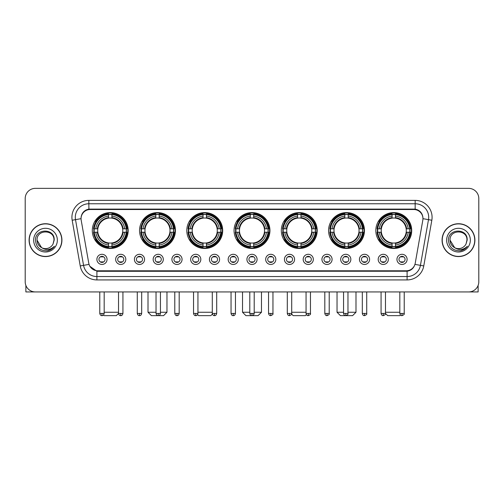 <?xml version="1.0" encoding="UTF-8"?>
<svg xmlns="http://www.w3.org/2000/svg" width="504" height="504" viewBox="0 0 504 504"><rect width="100%" height="100%" fill="white"/><g stroke="black" fill="none" stroke-linecap="round" stroke-linejoin="round"><path stroke-width="0.76" d="M281.314 230.536A17.942 17.942 0 0 0 299.256 248.478A17.942 17.942 0 0 0 317.199 230.536A17.942 17.942 0 0 0 299.256 212.6A17.942 17.942 0 0 0 281.314 230.536M139.545 230.536A17.942 17.942 0 0 0 157.487 248.478A17.942 17.942 0 0 0 175.43 230.536A17.942 17.942 0 0 0 157.487 212.6A17.942 17.942 0 0 0 139.545 230.536M186.801 230.536A17.942 17.942 0 0 0 204.744 248.478A17.942 17.942 0 0 0 222.686 230.536A17.942 17.942 0 0 0 204.744 212.6A17.942 17.942 0 0 0 186.801 230.536M234.058 230.536A17.942 17.942 0 0 0 252 248.478A17.942 17.942 0 0 0 269.942 230.536A17.942 17.942 0 0 0 252 212.6A17.942 17.942 0 0 0 234.058 230.536M328.57 230.536A17.942 17.942 0 0 0 346.513 248.478A17.942 17.942 0 0 0 364.455 230.536A17.942 17.942 0 0 0 346.513 212.6A17.942 17.942 0 0 0 328.57 230.536M375.826 230.536A17.942 17.942 0 0 0 393.769 248.478A17.942 17.942 0 0 0 411.705 230.536A17.942 17.942 0 0 0 393.769 212.6A17.942 17.942 0 0 0 375.826 230.536M92.295 230.536A17.942 17.942 0 0 0 110.231 248.478A17.942 17.942 0 0 0 128.173 230.536A17.942 17.942 0 0 0 110.231 212.6A17.942 17.942 0 0 0 92.295 230.536M125.805 259.377A5.078 5.078 0 0 1 120.727 264.455A5.078 5.078 0 0 1 115.649 259.377A5.078 5.078 0 0 1 120.727 254.299A5.078 5.078 0 0 1 125.805 259.377M117.678 259.377A3.049 3.049 0 0 0 120.727 262.427A3.049 3.049 0 0 0 123.776 259.377A3.049 3.049 0 0 0 120.727 256.334A3.049 3.049 0 0 0 117.678 259.377M144.56 259.377A5.078 5.078 0 0 1 139.482 264.455A5.078 5.078 0 0 1 134.404 259.377A5.078 5.078 0 0 1 139.482 254.299A5.078 5.078 0 0 1 144.56 259.377M136.433 259.377A3.049 3.049 0 0 0 139.482 262.427A3.049 3.049 0 0 0 142.525 259.377A3.049 3.049 0 0 0 139.482 256.334A3.049 3.049 0 0 0 136.433 259.377M163.309 259.377A5.078 5.078 0 0 1 158.231 264.455A5.078 5.078 0 0 1 153.153 259.377A5.078 5.078 0 0 1 158.231 254.299A5.078 5.078 0 0 1 163.309 259.377M155.188 259.377A3.049 3.049 0 0 0 158.231 262.427A3.049 3.049 0 0 0 161.28 259.377A3.049 3.049 0 0 0 158.231 256.334A3.049 3.049 0 0 0 155.188 259.377M182.064 259.377A5.078 5.078 0 0 1 176.986 264.455A5.078 5.078 0 0 1 171.908 259.377A5.078 5.078 0 0 1 176.986 254.299A5.078 5.078 0 0 1 182.064 259.377M173.943 259.377A3.049 3.049 0 0 0 176.986 262.427A3.049 3.049 0 0 0 180.035 259.377A3.049 3.049 0 0 0 176.986 256.334A3.049 3.049 0 0 0 173.943 259.377M200.819 259.377A5.078 5.078 0 0 1 195.741 264.455A5.078 5.078 0 0 1 190.663 259.377A5.078 5.078 0 0 1 195.741 254.299A5.078 5.078 0 0 1 200.819 259.377M192.692 259.377A3.049 3.049 0 0 0 195.741 262.427A3.049 3.049 0 0 0 198.784 259.377A3.049 3.049 0 0 0 195.741 256.334A3.049 3.049 0 0 0 192.692 259.377M219.574 259.377A5.078 5.078 0 0 1 214.496 264.455A5.078 5.078 0 0 1 209.418 259.377A5.078 5.078 0 0 1 214.496 254.299A5.078 5.078 0 0 1 219.574 259.377M211.447 259.377A3.049 3.049 0 0 0 214.496 262.427A3.049 3.049 0 0 0 217.539 259.377A3.049 3.049 0 0 0 214.496 256.334A3.049 3.049 0 0 0 211.447 259.377M238.323 259.377A5.078 5.078 0 0 1 233.245 264.455A5.078 5.078 0 0 1 228.167 259.377A5.078 5.078 0 0 1 233.245 254.299A5.078 5.078 0 0 1 238.323 259.377M230.202 259.377A3.049 3.049 0 0 0 233.245 262.427A3.049 3.049 0 0 0 236.294 259.377A3.049 3.049 0 0 0 233.245 256.334A3.049 3.049 0 0 0 230.202 259.377M257.078 259.377A5.078 5.078 0 0 1 252 264.455A5.078 5.078 0 0 1 246.922 259.377A5.078 5.078 0 0 1 252 254.299A5.078 5.078 0 0 1 257.078 259.377M248.951 259.377A3.049 3.049 0 0 0 252 262.427A3.049 3.049 0 0 0 255.049 259.377A3.049 3.049 0 0 0 252 256.334A3.049 3.049 0 0 0 248.951 259.377M275.833 259.377A5.078 5.078 0 0 1 270.755 264.455A5.078 5.078 0 0 1 265.677 259.377A5.078 5.078 0 0 1 270.755 254.299A5.078 5.078 0 0 1 275.833 259.377M267.706 259.377A3.049 3.049 0 0 0 270.755 262.427A3.049 3.049 0 0 0 273.798 259.377A3.049 3.049 0 0 0 270.755 256.334A3.049 3.049 0 0 0 267.706 259.377M294.582 259.377A5.078 5.078 0 0 1 289.504 264.455A5.078 5.078 0 0 1 284.426 259.377A5.078 5.078 0 0 1 289.504 254.299A5.078 5.078 0 0 1 294.582 259.377M286.461 259.377A3.049 3.049 0 0 0 289.504 262.427A3.049 3.049 0 0 0 292.553 259.377A3.049 3.049 0 0 0 289.504 256.334A3.049 3.049 0 0 0 286.461 259.377M313.337 259.377A5.078 5.078 0 0 1 308.259 264.455A5.078 5.078 0 0 1 303.181 259.377A5.078 5.078 0 0 1 308.259 254.299A5.078 5.078 0 0 1 313.337 259.377M305.216 259.377A3.049 3.049 0 0 0 308.259 262.427A3.049 3.049 0 0 0 311.308 259.377A3.049 3.049 0 0 0 308.259 256.334A3.049 3.049 0 0 0 305.216 259.377M332.092 259.377A5.078 5.078 0 0 1 327.014 264.455A5.078 5.078 0 0 1 321.936 259.377A5.078 5.078 0 0 1 327.014 254.299A5.078 5.078 0 0 1 332.092 259.377M323.965 259.377A3.049 3.049 0 0 0 327.014 262.427A3.049 3.049 0 0 0 330.057 259.377A3.049 3.049 0 0 0 327.014 256.334A3.049 3.049 0 0 0 323.965 259.377M350.847 259.377A5.078 5.078 0 0 1 345.769 264.455A5.078 5.078 0 0 1 340.691 259.377A5.078 5.078 0 0 1 345.769 254.299A5.078 5.078 0 0 1 350.847 259.377M342.72 259.377A3.049 3.049 0 0 0 345.769 262.427A3.049 3.049 0 0 0 348.812 259.377A3.049 3.049 0 0 0 345.769 256.334A3.049 3.049 0 0 0 342.72 259.377M369.596 259.377A5.078 5.078 0 0 1 364.518 264.455A5.078 5.078 0 0 1 359.44 259.377A5.078 5.078 0 0 1 364.518 254.299A5.078 5.078 0 0 1 369.596 259.377M361.475 259.377A3.049 3.049 0 0 0 364.518 262.427A3.049 3.049 0 0 0 367.567 259.377A3.049 3.049 0 0 0 364.518 256.334A3.049 3.049 0 0 0 361.475 259.377M388.351 259.377A5.078 5.078 0 0 1 383.273 264.455A5.078 5.078 0 0 1 378.195 259.377A5.078 5.078 0 0 1 383.273 254.299A5.078 5.078 0 0 1 388.351 259.377M380.224 259.377A3.049 3.049 0 0 0 383.273 262.427A3.049 3.049 0 0 0 386.322 259.377A3.049 3.049 0 0 0 383.273 256.334A3.049 3.049 0 0 0 380.224 259.377M407.106 259.377A5.078 5.078 0 0 1 402.028 264.455A5.078 5.078 0 0 1 396.95 259.377A5.078 5.078 0 0 1 402.028 254.299A5.078 5.078 0 0 1 407.106 259.377M398.979 259.377A3.049 3.049 0 0 0 402.028 262.427A3.049 3.049 0 0 0 405.071 259.377A3.049 3.049 0 0 0 402.028 256.334A3.049 3.049 0 0 0 398.979 259.377M107.05 259.377A5.078 5.078 0 0 1 101.972 264.455A5.078 5.078 0 0 1 96.894 259.377A5.078 5.078 0 0 1 101.972 254.299A5.078 5.078 0 0 1 107.05 259.377M98.929 259.377A3.049 3.049 0 0 0 101.972 262.427A3.049 3.049 0 0 0 105.021 259.377A3.049 3.049 0 0 0 101.972 256.334A3.049 3.049 0 0 0 98.929 259.377M81.194 220.242A9.141 9.141 0 0 1 90.191 209.519L413.809 209.519A9.141 9.141 0 0 1 422.806 220.242L415.227 263.233A9.141 9.141 0 0 1 406.224 270.787L97.776 270.787A9.141 9.141 0 0 1 88.773 263.233L81.194 220.242M93.902 232.231A16.418 16.418 0 0 1 93.902 228.847M377.439 232.231A16.418 16.418 0 0 1 377.439 228.847M330.183 232.231A16.418 16.418 0 0 1 330.183 228.847M235.67 232.231A16.418 16.418 0 0 1 235.67 228.847M188.414 232.231A16.418 16.418 0 0 1 188.414 228.847M141.158 232.231A16.418 16.418 0 0 1 141.158 228.847M282.927 232.231A16.418 16.418 0 0 1 282.927 228.847M29.093 240.15A16.418 16.418 0 0 0 45.511 256.567A16.418 16.418 0 0 0 61.929 240.15A16.418 16.418 0 0 0 45.511 223.732A16.418 16.418 0 0 0 29.093 240.15M442.071 240.15A16.418 16.418 0 0 0 458.489 256.567A16.418 16.418 0 0 0 474.907 240.15A16.418 16.418 0 0 0 458.489 223.732A16.418 16.418 0 0 0 442.071 240.15M81.094 217.306L81.068 218.673L81.094 217.306C81.799 212.801 84.382 210.073 88.836 209.11L415.164 209.11C419.611 210.067 422.195 212.795 422.906 217.306L422.932 218.673M88.836 200.378L415.164 200.378A16.928 16.928 0 0 1 431.827 220.242L423.769 265.942A16.928 16.928 0 0 1 407.1 279.928L96.9 279.928A16.928 16.928 0 0 1 80.23 265.942L72.173 220.242A16.928 16.928 0 0 1 88.836 200.378L88.836 203.761L415.164 203.761A13.539 13.539 0 0 1 428.495 219.656L420.437 265.35A13.539 13.539 0 0 1 407.1 276.545L96.9 276.545A13.539 13.539 0 0 1 83.563 265.35L75.505 219.656A13.539 13.539 0 0 1 88.836 203.761L88.912 209.097M83.532 211.888L85.963 210.048M86.045 210.004L88.408 209.185M407.1 279.928L407.1 271.234C411.125 270.566 413.727 268.279 414.912 264.38C413.734 268.279 411.132 270.56 407.1 271.234L97.952 271.297L96.9 271.234L89.769 266.219M422.031 214.168L422.906 217.306M478.8 198.513A10.156 10.156 0 0 0 468.644 188.364L35.356 188.364A10.156 10.156 0 0 0 25.2 198.513L25.2 281.786A10.156 10.156 0 0 0 35.356 291.942L468.644 291.942A10.156 10.156 0 0 0 478.8 281.786L478.8 198.513L478.8 281.786M414.95 264.386L420.437 265.35L428.495 219.656L431.827 220.242M25.2 198.513L25.2 281.786M468.644 188.364L35.356 188.364M35.356 291.942L468.644 291.942M61.759 240.15A16.248 16.248 0 0 0 45.511 223.902A16.248 16.248 0 0 0 29.264 240.15A16.248 16.248 0 0 0 45.511 256.404A16.248 16.248 0 0 0 61.759 240.15M41.593 247.653L37.05 240.15C36.527 229.238 54.489 229.238 53.972 240.15L53.046 244.005L54.18 240.15C55.018 227.934 35.11 228.23 35.482 240.15C36.156 247.351 40.125 250.891 47.382 250.778C50.343 250.211 52.687 248.699 54.413 246.242C50.513 249.997 46.274 250.488 41.712 247.716A8.461 8.461 0 0 0 53.046 244.005L53.972 240.269M41.712 247.716C38.751 246.084 37.195 243.564 37.05 240.15M33.661 240.15A11.85 11.85 0 0 0 45.511 252A11.85 11.85 0 0 0 57.355 240.15A11.85 11.85 0 0 0 45.511 228.306A11.85 11.85 0 0 0 33.661 240.15M54.394 246.28L51.389 249.197M51.32 249.241L47.439 250.772M25.874 285.434L25.874 291.942L65.142 291.942M474.736 240.15A16.248 16.248 0 0 0 458.489 223.902A16.248 16.248 0 0 0 442.241 240.15A16.248 16.248 0 0 0 458.489 256.404A16.248 16.248 0 0 0 474.736 240.15M466.95 240.269L466.024 244.005L467.158 240.15C467.995 227.934 448.087 228.23 448.459 240.15C449.133 247.351 453.102 250.891 460.366 250.778C463.321 250.211 465.664 248.699 467.397 246.242C463.491 249.997 459.257 250.488 454.69 247.716L450.028 240.15C449.511 229.238 467.473 229.238 466.95 240.15L466.024 244.005A8.461 8.461 0 0 1 454.69 247.716C451.735 246.084 450.179 243.564 450.028 240.15M446.645 240.15A11.85 11.85 0 0 0 458.489 252A11.85 11.85 0 0 0 470.339 240.15A11.85 11.85 0 0 0 458.489 228.306A11.85 11.85 0 0 0 446.645 240.15M467.372 246.28L464.373 249.197M464.304 249.241L460.417 250.772M118.528 291.942L118.528 313.438C118.912 315.006 119.643 315.743 120.727 315.636L120.727 313.438L118.528 313.438L116.323 315.636L104.139 315.636L103.515 315.013M104.177 312.253L118.528 312.253M111.926 246.563L111.926 247.243A16.79 16.79 0 0 0 126.939 232.231L126.258 232.231A16.115 16.115 0 0 1 111.926 246.563L111.926 244.994A14.553 14.553 0 0 0 124.69 232.231L122.642 232.231A12.524 12.524 0 0 0 111.926 218.131L111.926 214.515A16.115 16.115 0 0 1 126.258 228.847L126.939 228.847A16.79 16.79 0 0 0 111.926 213.835L111.926 214.515M94.21 232.231L93.53 232.231A16.79 16.79 0 0 0 108.543 247.243L108.543 246.563A16.115 16.115 0 0 1 94.21 232.231L95.779 232.231A14.553 14.553 0 0 0 108.543 244.994L108.543 242.947A12.524 12.524 0 0 0 122.642 232.231L123.146 232.231A13.022 13.022 0 0 1 111.926 243.451L111.926 244.994M108.543 214.515L108.543 213.835A16.79 16.79 0 0 0 93.53 228.847L94.21 228.847A16.115 16.115 0 0 1 108.543 214.515L108.543 216.084A14.553 14.553 0 0 0 95.779 228.847L97.82 228.847A12.524 12.524 0 0 0 108.543 242.947L108.543 243.451A13.022 13.022 0 0 1 97.322 232.231L95.779 232.231M94.242 232.231A16.078 16.078 0 0 1 94.242 228.847M111.926 214.547A16.078 16.078 0 0 0 108.543 214.547M126.221 228.847A16.078 16.078 0 0 1 126.221 232.231M126.258 228.847L124.69 228.847A14.553 14.553 0 0 0 111.926 216.084M124.69 232.231L126.258 232.231M108.543 244.994L108.543 246.563M122.642 228.847L124.69 228.847M122.642 232.231A12.524 12.524 0 0 1 111.926 242.947L111.926 243.451M108.543 242.947A12.524 12.524 0 0 1 97.82 232.231L97.322 232.231M111.926 246.525A16.078 16.078 0 0 1 108.543 246.525M95.779 228.847L94.21 228.847M108.543 218.106L108.543 216.084M111.926 218.131A12.524 12.524 0 0 0 97.82 228.847L97.322 228.847A13.022 13.022 0 0 1 108.543 217.627M111.926 218.106L111.926 217.627A13.022 13.022 0 0 1 123.146 228.847M96.151 221.401L95.187 221.401A17.602 17.602 0 0 1 127.833 230.536A17.602 17.602 0 0 1 95.187 239.677L96.151 239.677M160.436 312.253L166.969 312.253L163.579 315.636L151.395 315.636L148.012 312.253L156.032 312.253M159.182 246.563L159.182 247.243A16.79 16.79 0 0 0 174.195 232.231L173.515 232.231A16.115 16.115 0 0 1 159.182 246.563L159.182 244.994A14.553 14.553 0 0 0 171.946 232.231L169.898 232.231A12.524 12.524 0 0 0 159.182 218.131L159.182 214.515A16.115 16.115 0 0 1 173.515 228.847L174.195 228.847A16.79 16.79 0 0 0 159.182 213.835L159.182 214.515M141.466 232.231L140.786 232.231A16.79 16.79 0 0 0 155.799 247.243L155.799 246.563A16.115 16.115 0 0 1 141.466 232.231L143.029 232.231A14.553 14.553 0 0 0 155.799 244.994L155.799 242.947A12.524 12.524 0 0 0 169.898 232.231L170.396 232.231A13.022 13.022 0 0 1 159.182 243.451L159.182 244.994M155.799 214.515L155.799 213.835A16.79 16.79 0 0 0 140.786 228.847L141.466 228.847A16.115 16.115 0 0 1 155.799 214.515L155.799 216.084A14.553 14.553 0 0 0 143.029 228.847L145.076 228.847A12.524 12.524 0 0 0 155.799 242.947L155.799 243.451A13.022 13.022 0 0 1 144.579 232.231L143.029 232.231M141.498 232.231A16.078 16.078 0 0 1 141.498 228.847M159.182 214.547A16.078 16.078 0 0 0 155.799 214.547M173.477 228.847A16.078 16.078 0 0 1 173.477 232.231M173.515 228.847L171.946 228.847A14.553 14.553 0 0 0 159.182 216.084M171.946 232.231L173.515 232.231M155.799 244.994L155.799 246.563M169.898 228.847L171.946 228.847M169.898 232.231A12.524 12.524 0 0 1 159.182 242.947L159.182 243.451M155.799 242.947A12.524 12.524 0 0 1 145.076 232.231L144.579 232.231M159.182 246.525A16.078 16.078 0 0 1 155.799 246.525M143.029 228.847L141.466 228.847M155.799 218.106L155.799 216.084M159.182 218.131A12.524 12.524 0 0 0 145.076 228.847L144.579 228.847A13.022 13.022 0 0 1 155.799 217.627M159.182 218.106L159.182 217.627A13.022 13.022 0 0 1 170.396 228.847M143.407 221.401L142.443 221.401A17.602 17.602 0 0 1 175.09 230.536A17.602 17.602 0 0 1 142.443 239.677L143.407 239.677M212.392 314.087L210.836 315.636L198.652 315.636L197.612 314.597M197.94 312.253L212.291 312.253M206.438 246.563L206.438 247.243A16.79 16.79 0 0 0 221.451 232.231L220.771 232.231A16.115 16.115 0 0 1 206.438 246.563L206.438 244.994A14.553 14.553 0 0 0 219.202 232.231L217.155 232.231A12.524 12.524 0 0 0 206.438 218.131L206.438 214.515A16.115 16.115 0 0 1 220.771 228.847L221.451 228.847A16.79 16.79 0 0 0 206.438 213.835L206.438 214.515M188.723 232.231L188.042 232.231A16.79 16.79 0 0 0 203.049 247.243L203.049 246.563A16.115 16.115 0 0 1 188.723 232.231L190.285 232.231A14.553 14.553 0 0 0 203.049 244.994L203.049 242.947A12.524 12.524 0 0 0 217.155 232.231L217.652 232.231A13.022 13.022 0 0 1 206.438 243.451L206.438 244.994M203.049 214.515L203.049 213.835A16.79 16.79 0 0 0 188.042 228.847L188.723 228.847A16.115 16.115 0 0 1 203.049 214.515L203.049 216.084A14.553 14.553 0 0 0 190.285 228.847L192.333 228.847A12.524 12.524 0 0 0 203.049 242.947L203.049 243.451A13.022 13.022 0 0 1 191.835 232.231L190.285 232.231M188.754 232.231A16.078 16.078 0 0 1 188.754 228.847M206.438 214.547A16.078 16.078 0 0 0 203.049 214.547M220.733 228.847A16.078 16.078 0 0 1 220.733 232.231M220.771 228.847L219.202 228.847A14.553 14.553 0 0 0 206.438 216.084M219.202 232.231L220.771 232.231M203.049 244.994L203.049 246.563M217.155 228.847L219.202 228.847M217.155 232.231A12.524 12.524 0 0 1 206.438 242.947L206.438 243.451M203.049 242.947A12.524 12.524 0 0 1 192.333 232.231L191.835 232.231M206.438 246.525A16.078 16.078 0 0 1 203.049 246.525M190.285 228.847L188.723 228.847M203.049 218.106L203.049 216.084M206.438 218.131A12.524 12.524 0 0 0 192.333 228.847L191.835 228.847A13.022 13.022 0 0 1 203.049 217.627M206.438 218.106L206.438 217.627A13.022 13.022 0 0 1 217.652 228.847M190.657 221.401L189.699 221.401A17.602 17.602 0 0 1 222.346 230.536A17.602 17.602 0 0 1 189.699 239.677L190.657 239.677M254.199 312.253L261.475 312.253L258.092 315.636L245.908 315.636L242.525 312.253L249.801 312.253M253.695 246.563L253.695 247.243A16.79 16.79 0 0 0 268.701 232.231L268.021 232.231A16.115 16.115 0 0 1 253.695 246.563L253.695 244.994A14.553 14.553 0 0 0 266.459 232.231L264.411 232.231A12.524 12.524 0 0 0 253.695 218.131L253.695 214.515A16.115 16.115 0 0 1 268.021 228.847L268.701 228.847A16.79 16.79 0 0 0 253.695 213.835L253.695 214.515M235.979 232.231L235.299 232.231A16.79 16.79 0 0 0 250.305 247.243L250.305 246.563A16.115 16.115 0 0 1 235.979 232.231L237.542 232.231A14.553 14.553 0 0 0 250.305 244.994L250.305 242.947A12.524 12.524 0 0 0 264.411 232.231L264.909 232.231A13.022 13.022 0 0 1 253.695 243.451L253.695 244.994M250.305 214.515L250.305 213.835A16.79 16.79 0 0 0 235.299 228.847L235.979 228.847A16.115 16.115 0 0 1 250.305 214.515L250.305 216.084A14.553 14.553 0 0 0 237.542 228.847L239.589 228.847A12.524 12.524 0 0 0 250.305 242.947L250.305 243.451A13.022 13.022 0 0 1 239.091 232.231L237.542 232.231M236.011 232.231A16.078 16.078 0 0 1 236.011 228.847M253.695 214.547A16.078 16.078 0 0 0 250.305 214.547M267.989 228.847A16.078 16.078 0 0 1 267.989 232.231M268.021 228.847L266.459 228.847A14.553 14.553 0 0 0 253.695 216.084M266.459 232.231L268.021 232.231M250.305 244.994L250.305 246.563M264.411 228.847L266.459 228.847M264.411 232.231A12.524 12.524 0 0 1 253.695 242.947L253.695 243.451M250.305 242.947A12.524 12.524 0 0 1 239.589 232.231L239.091 232.231M253.695 246.525A16.078 16.078 0 0 1 250.305 246.525M237.542 228.847L235.979 228.847M250.305 218.106L250.305 216.084M253.695 218.131A12.524 12.524 0 0 0 239.589 228.847L239.091 228.847A13.022 13.022 0 0 1 250.305 217.627M253.695 218.106L253.695 217.627A13.022 13.022 0 0 1 264.909 228.847M237.913 221.401L236.956 221.401A17.602 17.602 0 0 1 269.602 230.536A17.602 17.602 0 0 1 236.956 239.677L237.913 239.677M306.388 314.597L305.348 315.636L293.164 315.636L291.608 314.087M291.709 312.253L306.06 312.253M300.951 246.563L300.951 247.243A16.79 16.79 0 0 0 315.958 232.231L315.277 232.231A16.115 16.115 0 0 1 300.951 246.563L300.951 244.994A14.553 14.553 0 0 0 313.715 232.231L311.667 232.231A12.524 12.524 0 0 0 300.951 218.131L300.951 214.515A16.115 16.115 0 0 1 315.277 228.847L315.958 228.847A16.79 16.79 0 0 0 300.951 213.835L300.951 214.515M283.229 232.231L282.549 232.231A16.79 16.79 0 0 0 297.562 247.243L297.562 246.563A16.115 16.115 0 0 1 283.229 232.231L284.798 232.231A14.553 14.553 0 0 0 297.562 244.994L297.562 242.947A12.524 12.524 0 0 0 311.667 232.231L312.165 232.231A13.022 13.022 0 0 1 300.951 243.451L300.951 244.994M297.562 214.515L297.562 213.835A16.79 16.79 0 0 0 282.549 228.847L283.229 228.847A16.115 16.115 0 0 1 297.562 214.515L297.562 216.084A14.553 14.553 0 0 0 284.798 228.847L286.845 228.847A12.524 12.524 0 0 0 297.562 242.947L297.562 243.451A13.022 13.022 0 0 1 286.348 232.231L284.798 232.231M283.267 232.231A16.078 16.078 0 0 1 283.267 228.847M300.951 214.547A16.078 16.078 0 0 0 297.562 214.547M315.246 228.847A16.078 16.078 0 0 1 315.246 232.231M315.277 228.847L313.715 228.847A14.553 14.553 0 0 0 300.951 216.084M313.715 232.231L315.277 232.231M297.562 244.994L297.562 246.563M311.667 228.847L313.715 228.847M311.667 232.231A12.524 12.524 0 0 1 300.951 242.947L300.951 243.451M297.562 242.947A12.524 12.524 0 0 1 286.845 232.231L286.348 232.231M300.951 246.525A16.078 16.078 0 0 1 297.562 246.525M284.798 228.847L283.229 228.847M297.562 218.106L297.562 216.084M300.951 218.131A12.524 12.524 0 0 0 286.845 228.847L286.348 228.847A13.022 13.022 0 0 1 297.562 217.627M300.951 218.106L300.951 217.627A13.022 13.022 0 0 1 312.165 228.847M285.169 221.401L284.212 221.401A17.602 17.602 0 0 1 316.858 230.536A17.602 17.602 0 0 1 284.212 239.677L285.169 239.677M347.968 312.253L355.988 312.253L352.605 315.636L340.421 315.636L337.031 312.253L343.564 312.253M348.201 246.563L348.201 247.243A16.79 16.79 0 0 0 363.214 232.231L362.534 232.231A16.115 16.115 0 0 1 348.201 246.563L348.201 244.994A14.553 14.553 0 0 0 360.971 232.231L358.924 232.231A12.524 12.524 0 0 0 348.201 218.131L348.201 214.515A16.115 16.115 0 0 1 362.534 228.847L363.214 228.847A16.79 16.79 0 0 0 348.201 213.835L348.201 214.515M330.485 232.231L329.805 232.231A16.79 16.79 0 0 0 344.818 247.243L344.818 246.563A16.115 16.115 0 0 1 330.485 232.231L332.054 232.231A14.553 14.553 0 0 0 344.818 244.994L344.818 242.947A12.524 12.524 0 0 0 358.924 232.231L359.421 232.231A13.022 13.022 0 0 1 348.201 243.451L348.201 244.994M344.818 214.515L344.818 213.835A16.79 16.79 0 0 0 329.805 228.847L330.485 228.847A16.115 16.115 0 0 1 344.818 214.515L344.818 216.084A14.553 14.553 0 0 0 332.054 228.847L334.102 228.847A12.524 12.524 0 0 0 344.818 242.947L344.818 243.451A13.022 13.022 0 0 1 333.604 232.231L332.054 232.231M330.523 232.231A16.078 16.078 0 0 1 330.523 228.847M348.201 214.547A16.078 16.078 0 0 0 344.818 214.547M362.502 228.847A16.078 16.078 0 0 1 362.502 232.231M362.534 228.847L360.971 228.847A14.553 14.553 0 0 0 348.201 216.084M360.971 232.231L362.534 232.231M344.818 244.994L344.818 246.563M358.924 228.847L360.971 228.847M358.924 232.231A12.524 12.524 0 0 1 348.201 242.947L348.201 243.451M344.818 242.947A12.524 12.524 0 0 1 334.102 232.231L333.604 232.231M348.201 246.525A16.078 16.078 0 0 1 344.818 246.525M332.054 228.847L330.485 228.847M344.818 218.106L344.818 216.084M348.201 218.131A12.524 12.524 0 0 0 334.102 228.847L333.604 228.847A13.022 13.022 0 0 1 344.818 217.627M348.201 218.106L348.201 217.627A13.022 13.022 0 0 1 359.421 228.847M332.426 221.401L331.468 221.401A17.602 17.602 0 0 1 364.115 230.536A17.602 17.602 0 0 1 331.468 239.677L332.426 239.677M400.485 315.013L399.861 315.636L387.677 315.636L385.472 313.438L381.074 313.438C381.459 315.006 382.19 315.743 383.273 315.636L383.273 313.438M385.472 312.253L399.823 312.253M395.457 246.563L395.457 247.243A16.79 16.79 0 0 0 410.47 232.231L409.79 232.231A16.115 16.115 0 0 1 395.457 246.563L395.457 244.994A14.553 14.553 0 0 0 408.221 232.231L406.18 232.231A12.524 12.524 0 0 0 395.457 218.131L395.457 214.515A16.115 16.115 0 0 1 409.79 228.847L410.47 228.847A16.79 16.79 0 0 0 395.457 213.835L395.457 214.515M377.742 232.231L377.061 232.231A16.79 16.79 0 0 0 392.074 247.243L392.074 246.563A16.115 16.115 0 0 1 377.742 232.231L379.31 232.231A14.553 14.553 0 0 0 392.074 244.994L392.074 242.947A12.524 12.524 0 0 0 406.18 232.231L406.678 232.231A13.022 13.022 0 0 1 395.457 243.451L395.457 244.994M392.074 214.515L392.074 213.835A16.79 16.79 0 0 0 377.061 228.847L377.742 228.847A16.115 16.115 0 0 1 392.074 214.515L392.074 216.084A14.553 14.553 0 0 0 379.31 228.847L381.358 228.847A12.524 12.524 0 0 0 392.074 242.947L392.074 243.451A13.022 13.022 0 0 1 380.854 232.231L379.31 232.231M377.779 232.231A16.078 16.078 0 0 1 377.779 228.847M395.457 214.547A16.078 16.078 0 0 0 392.074 214.547M409.758 228.847A16.078 16.078 0 0 1 409.758 232.231M409.79 228.847L408.221 228.847A14.553 14.553 0 0 0 395.457 216.084M408.221 232.231L409.79 232.231M392.074 244.994L392.074 246.563M406.18 228.847L408.221 228.847M406.18 232.231A12.524 12.524 0 0 1 395.457 242.947L395.457 243.451M392.074 242.947A12.524 12.524 0 0 1 381.358 232.231L380.854 232.231M395.457 246.525A16.078 16.078 0 0 1 392.074 246.525M379.31 228.847L377.742 228.847M392.074 218.106L392.074 216.084M395.457 218.131A12.524 12.524 0 0 0 381.358 228.847L380.854 228.847A13.022 13.022 0 0 1 392.074 217.627M395.457 218.106L395.457 217.627A13.022 13.022 0 0 1 406.678 228.847M379.682 221.401L378.724 221.401A17.602 17.602 0 0 1 411.371 230.536A17.602 17.602 0 0 1 378.724 239.677L379.682 239.677M100.957 262.25L100.957 261.771A2.596 2.596 0 0 0 102.986 261.771L102.986 262.25M102.986 256.505L102.986 256.99A2.596 2.596 0 0 0 100.957 256.99L100.957 256.505M478.126 285.434L478.126 291.942L438.858 291.942M119.713 262.25L119.713 261.771A2.596 2.596 0 0 0 121.741 261.771L121.741 262.25M121.741 256.505L121.741 256.99A2.596 2.596 0 0 0 119.713 256.99L119.713 256.505M138.468 262.25L138.468 261.771A2.596 2.596 0 0 0 140.496 261.771L140.496 262.25M140.496 256.505L140.496 256.99A2.596 2.596 0 0 0 138.468 256.99L138.468 256.505M157.216 262.25L157.216 261.771A2.596 2.596 0 0 0 159.251 261.771L159.251 262.25M159.251 256.505L159.251 256.99A2.596 2.596 0 0 0 157.216 256.99L157.216 256.505M175.972 262.25L175.972 261.771A2.596 2.596 0 0 0 178 261.771L178 262.25M178 256.505L178 256.99A2.596 2.596 0 0 0 175.972 256.99L175.972 256.505M194.727 262.25L194.727 261.771A2.596 2.596 0 0 0 196.755 261.771L196.755 262.25M196.755 256.505L196.755 256.99A2.596 2.596 0 0 0 194.727 256.99L194.727 256.505M213.476 262.25L213.476 261.771A2.596 2.596 0 0 0 215.51 261.771L215.51 262.25M215.51 256.505L215.51 256.99A2.596 2.596 0 0 0 213.476 256.99L213.476 256.505M232.231 262.25L232.231 261.771A2.596 2.596 0 0 0 234.259 261.771L234.259 262.25M234.259 256.505L234.259 256.99A2.596 2.596 0 0 0 232.231 256.99L232.231 256.505M250.986 262.25L250.986 261.771A2.596 2.596 0 0 0 253.014 261.771L253.014 262.25M253.014 256.505L253.014 256.99A2.596 2.596 0 0 0 250.986 256.99L250.986 256.505M269.741 262.25L269.741 261.771A2.596 2.596 0 0 0 271.769 261.771L271.769 262.25M271.769 256.505L271.769 256.99A2.596 2.596 0 0 0 269.741 256.99L269.741 256.505M288.49 262.25L288.49 261.771A2.596 2.596 0 0 0 290.524 261.771L290.524 262.25M290.524 256.505L290.524 256.99A2.596 2.596 0 0 0 288.49 256.99L288.49 256.505M307.245 262.25L307.245 261.771A2.596 2.596 0 0 0 309.273 261.771L309.273 262.25M309.273 256.505L309.273 256.99A2.596 2.596 0 0 0 307.245 256.99L307.245 256.505M326 262.25L326 261.771A2.596 2.596 0 0 0 328.028 261.771L328.028 262.25M328.028 256.505L328.028 256.99A2.596 2.596 0 0 0 326 256.99L326 256.505M344.749 262.25L344.749 261.771A2.596 2.596 0 0 0 346.784 261.771L346.784 262.25M346.784 256.505L346.784 256.99A2.596 2.596 0 0 0 344.749 256.99L344.749 256.505M363.504 262.25L363.504 261.771A2.596 2.596 0 0 0 365.532 261.771L365.532 262.25M365.532 256.505L365.532 256.99A2.596 2.596 0 0 0 363.504 256.99L363.504 256.505M382.259 262.25L382.259 261.771A2.596 2.596 0 0 0 384.287 261.771L384.287 262.25M384.287 256.505L384.287 256.99A2.596 2.596 0 0 0 382.259 256.99L382.259 256.505M401.014 262.25L401.014 261.771A2.596 2.596 0 0 0 403.043 261.771L403.043 262.25M403.043 256.505L403.043 256.99A2.596 2.596 0 0 0 401.014 256.99L401.014 256.505M415.164 200.378L415.164 209.11M72.173 220.242L75.505 219.656A13.539 13.539 0 0 1 75.298 217.306M75.505 219.656L81.056 218.673M96.9 279.928L96.9 271.234M80.23 265.942L89.05 264.386M422.944 218.673L428.495 219.656M420.437 265.35L423.769 265.942M108.543 246.683A16.229 16.229 0 0 0 111.926 246.683M126.378 232.231A16.229 16.229 0 0 0 126.378 228.847M111.926 214.395A16.229 16.229 0 0 0 108.543 214.395M155.799 246.683A16.229 16.229 0 0 0 159.182 246.683M173.628 232.231A16.229 16.229 0 0 0 173.628 228.847M159.182 214.395A16.229 16.229 0 0 0 155.799 214.395M203.049 246.683A16.229 16.229 0 0 0 206.438 246.683M220.884 232.231A16.229 16.229 0 0 0 220.884 228.847M206.438 214.395A16.229 16.229 0 0 0 203.049 214.395M250.305 246.683A16.229 16.229 0 0 0 253.695 246.683M268.141 232.231A16.229 16.229 0 0 0 268.141 228.847M253.695 214.395A16.229 16.229 0 0 0 250.305 214.395M297.562 246.683A16.229 16.229 0 0 0 300.951 246.683M315.397 232.231A16.229 16.229 0 0 0 315.397 228.847M300.951 214.395A16.229 16.229 0 0 0 297.562 214.395M344.818 246.683A16.229 16.229 0 0 0 348.201 246.683M362.653 232.231A16.229 16.229 0 0 0 362.653 228.847M348.201 214.395A16.229 16.229 0 0 0 344.818 214.395M392.074 246.683A16.229 16.229 0 0 0 395.457 246.683M409.909 232.231A16.229 16.229 0 0 0 409.909 228.847M395.457 214.395A16.229 16.229 0 0 0 392.074 214.395M101.972 313.438L99.773 313.438C100.157 315.006 100.888 315.743 101.972 315.636L101.972 313.438L104.177 313.438L104.177 291.942M122.926 291.942L122.926 313.438L120.727 313.438M139.482 313.438L137.277 313.438C137.661 315.006 138.398 315.743 139.482 315.636L139.482 313.438L141.681 313.438L141.681 291.942M158.231 313.438L156.032 313.438C156.416 315.006 157.153 315.743 158.231 315.636L158.231 313.438L160.436 313.438L160.436 291.942M176.986 313.438L174.787 313.438C175.172 315.006 175.902 315.743 176.986 315.636L176.986 313.438L179.185 313.438L179.185 291.942M195.741 313.438L193.542 313.438C193.927 315.006 194.657 315.743 195.741 315.636L195.741 313.438L197.94 313.438L197.94 291.942M214.496 313.438L212.291 313.438C212.675 315.006 213.412 315.743 214.496 315.636L214.496 313.438L216.695 313.438L216.695 291.942M233.245 313.438L231.046 313.438C231.431 315.006 232.161 315.743 233.245 315.636L233.245 313.438L235.45 313.438L235.45 291.942M252 313.438L249.801 313.438C250.186 315.006 250.916 315.743 252 315.636L252 313.438L254.199 313.438L254.199 291.942M270.755 313.438L268.55 313.438C268.934 315.006 269.672 315.743 270.755 315.636L270.755 313.438L272.954 313.438L272.954 291.942M289.504 313.438L287.305 313.438C287.69 315.006 288.427 315.743 289.504 315.636L289.504 313.438L291.709 313.438L291.709 291.942M308.259 313.438L306.06 313.438C306.445 315.006 307.175 315.743 308.259 315.636L308.259 313.438L310.458 313.438L310.458 291.942M327.014 313.438L324.815 313.438C325.2 315.006 325.93 315.743 327.014 315.636L327.014 313.438L329.213 313.438L329.213 291.942M345.769 313.438L343.564 313.438C343.949 315.006 344.686 315.743 345.769 315.636L345.769 313.438L347.968 313.438L347.968 291.942M364.518 313.438L362.319 313.438C362.704 315.006 363.434 315.743 364.518 315.636L364.518 313.438L366.723 313.438L366.723 291.942M402.028 313.438L399.823 313.438C400.207 315.006 400.945 315.743 402.028 315.636L402.028 313.438L404.227 313.438L404.227 291.942M166.969 291.942L166.969 312.253M148.012 291.942L148.012 312.253M261.475 291.942L261.475 312.253M242.525 291.942L242.525 312.253M355.988 291.942L355.988 312.253M337.031 291.942L337.031 312.253M99.773 313.438L99.773 291.942M104.177 313.438C103.793 315.006 103.055 315.743 101.972 315.636M122.926 313.438C122.541 315.006 121.81 315.743 120.727 315.636M137.277 313.438L137.277 291.942M141.681 313.438C141.296 315.006 140.566 315.743 139.482 315.636M156.032 313.438L156.032 291.942M160.436 313.438C160.052 315.006 159.314 315.743 158.231 315.636M174.787 313.438L174.787 291.942M179.185 313.438C178.8 315.006 178.069 315.743 176.986 315.636M193.542 313.438L193.542 291.942M197.94 313.438C197.555 315.006 196.825 315.743 195.741 315.636M212.291 313.438L212.291 291.942M216.695 313.438C216.311 315.006 215.573 315.743 214.496 315.636M231.046 313.438L231.046 291.942M235.45 313.438C235.066 315.006 234.328 315.743 233.245 315.636M249.801 313.438L249.801 291.942M254.199 313.438C253.814 315.006 253.084 315.743 252 315.636M268.55 313.438L268.55 291.942M272.954 313.438C273.401 314.143 272.664 314.874 270.755 315.636M287.305 313.438L287.305 291.942M291.709 313.438C292.156 314.143 291.419 314.874 289.504 315.636M306.06 313.438L306.06 291.942M310.458 313.438C310.905 314.143 310.174 314.874 308.259 315.636M324.815 313.438L324.815 291.942M329.213 313.438C329.66 314.143 328.929 314.874 327.014 315.636M343.564 313.438L343.564 291.942M347.968 313.438C348.415 314.143 347.678 314.874 345.769 315.636M362.319 313.438L362.319 291.942M366.723 313.438C367.164 314.143 366.433 314.874 364.518 315.636M383.273 315.636C385.188 314.874 385.919 314.143 385.472 313.438L385.472 291.942M381.074 313.438L381.074 291.942M399.823 313.438L399.823 291.942M404.227 313.438C404.674 314.143 403.937 314.874 402.028 315.636"/></g></svg>
